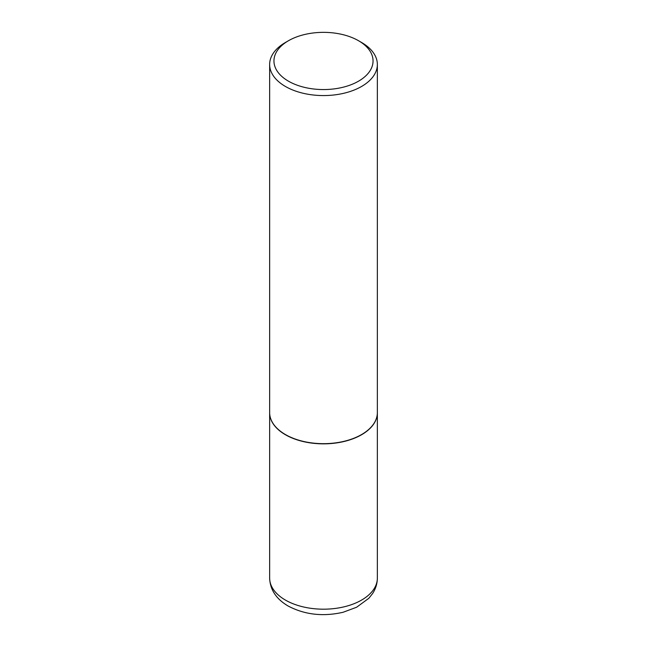 <?xml version="1.0" encoding="UTF-8"?>
<svg xmlns="http://www.w3.org/2000/svg" width="647" height="647" viewBox="0 0 647 647"><rect width="100%" height="100%" fill="white"/><g stroke="black" fill="none" stroke-linecap="round" stroke-linejoin="round"><path stroke-width="0.97" d="M269.645 412.665A53.855 31.096 0 0 0 269.645 412.754A53.855 31.096 0 0 0 285.416 434.735A53.855 31.096 0 0 0 344.107 441.48A53.855 31.096 0 0 0 377.355 412.754A53.855 31.096 0 0 0 377.355 412.665M285.497 434.606A53.644 30.967 0 0 0 285.57 434.647A53.644 30.967 0 0 0 361.43 434.647L361.584 434.558A53.855 31.096 0 0 0 377.355 412.576L377.355 64.474A53.855 31.096 0 0 0 361.584 42.492L358.535 40.729A49.552 28.605 0 0 0 288.465 40.729L288.465 40.729A49.552 28.605 0 0 0 288.465 81.182A49.552 28.605 0 0 0 358.535 81.182A49.552 28.605 0 0 0 358.535 40.729M285.416 42.492L288.465 40.729L285.416 42.484A53.855 31.096 0 0 0 285.416 42.492A53.855 31.096 0 0 0 269.645 64.474L269.645 412.576A53.855 31.096 0 0 0 285.416 434.558A53.855 31.096 0 0 0 361.584 434.558L361.43 434.647M269.645 64.474A53.855 31.096 0 0 0 302.893 93.2A53.855 31.096 0 0 0 361.584 86.463A53.855 31.096 0 0 0 377.355 64.474M377.355 578.094C377.29 583.764 375.648 588.988 372.437 593.776L368.806 598.313L356.618 607.242L343.072 612.272C323.031 616.842 304.705 614.747 288.093 605.996C276.237 599.025 270.09 589.716 269.645 578.094A53.855 31.096 0 0 0 285.416 600.076A53.855 31.096 0 0 0 344.107 606.821A53.855 31.096 0 0 0 377.355 578.094L377.355 412.754M269.645 578.094L269.645 412.754"/></g></svg>
